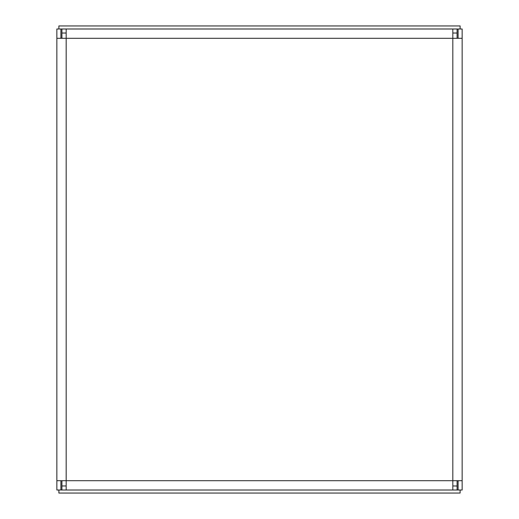 <?xml version="1.0" encoding="UTF-8"?>
<svg xmlns="http://www.w3.org/2000/svg" width="519" height="519" viewBox="0 0 519 519"><rect width="100%" height="100%" fill="white"/><g stroke="black" fill="none" stroke-linecap="round" stroke-linejoin="round"><path stroke-width="0.78" d="M460.119 490.007L460.119 493.05L58.881 493.05L58.881 490.007M56.85 490.014L56.85 480.691L56.85 490.014L61.917 490.007L60.905 490.007L60.905 480.691M452.828 485.959L457.083 486.018L457.083 480.691L457.083 490.014L458.095 490.007L457.083 490.007L458.095 490.007L458.095 480.691L462.15 480.691L462.15 490.014L461.618 490.014M66.172 28.986L61.917 28.986L61.917 38.309L61.917 28.986L56.85 28.986L56.85 482.917L56.85 28.986L58.881 28.986L58.881 25.95L460.119 25.95L460.119 28.993L462.15 28.986L462.15 38.309L452.828 38.309L452.828 28.986L66.172 28.986L66.172 38.309L56.85 38.309L56.85 33.041L56.85 480.691L56.85 38.309M458.095 28.993L457.083 28.993L458.095 28.993L458.095 38.309L458.095 28.986L462.15 28.986L460.119 28.986M56.85 406.721L56.85 418.885L56.85 406.721M56.85 472.79L56.85 442.389L56.85 472.79M56.85 125.248L56.85 88.768L56.85 125.248M462.15 70.532L462.15 88.768M462.15 46.21L462.15 36.083M462.15 472.79L462.15 38.309L462.15 480.691L452.828 480.691L458.095 480.691L458.095 490.014L462.15 490.014M462.15 448.468L462.15 430.225M66.172 33.041L61.917 33.041L66.172 33.041L66.172 33.748M56.85 46.21L56.85 76.604L56.85 46.21M58.952 38.309L60.905 38.309L60.905 28.986M56.85 480.691L66.172 480.691L66.172 490.014L452.828 490.014L452.828 480.691L66.172 480.691L66.172 38.309L62.449 38.309M61.612 480.691L66.172 480.691L61.917 480.691L61.917 490.014L61.917 485.959L66.172 485.959M66.172 490.014L61.917 490.014M457.083 490.014L452.828 490.014M462.15 393.752L462.15 125.248M457.388 38.309L452.828 38.309L452.828 480.691L457.083 480.691M452.828 34.585L452.828 28.986L457.083 28.986L457.083 33.041L457.083 28.986M452.828 33.041L457.083 33.041L457.083 38.309L452.828 38.309L457.083 38.309M452.828 38.309L61.917 38.309L61.917 33.041"/></g></svg>
